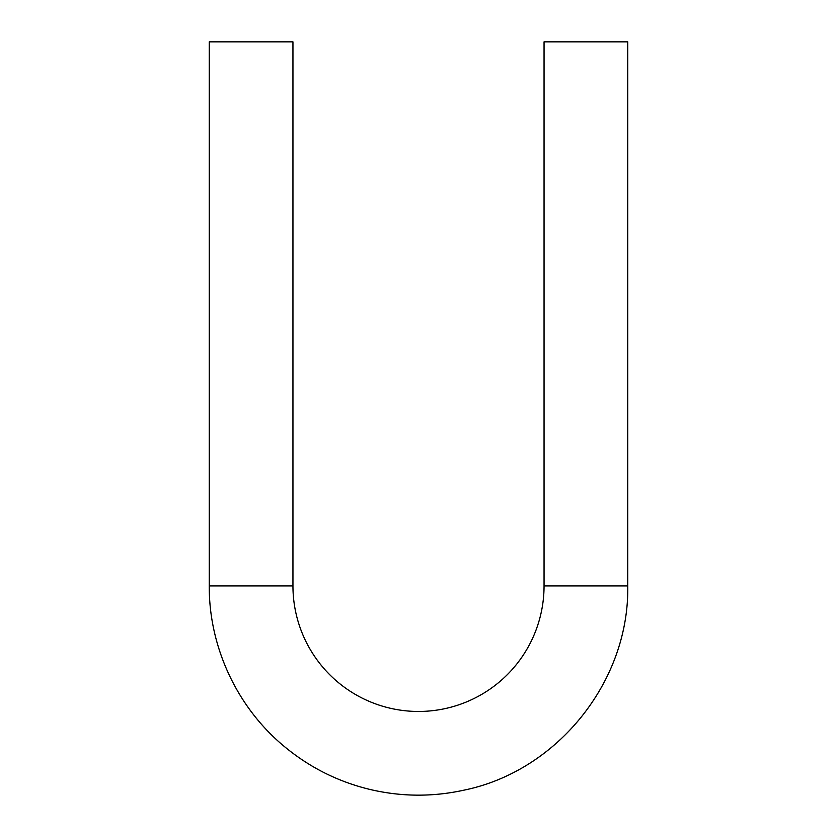 <?xml version="1.0" encoding="UTF-8"?>
<svg xmlns="http://www.w3.org/2000/svg" width="837" height="837" viewBox="0 0 837 837"><rect width="100%" height="100%" fill="white"/><g stroke="black" fill="none" stroke-linecap="round" stroke-linejoin="round"><path stroke-width="1.26" d="M292.95 585.9L292.95 41.85L209.25 41.85L209.25 585.9L292.95 585.9A125.55 125.55 0 0 0 418.5 711.46A125.55 125.55 0 0 0 544.05 585.9L544.05 41.85L627.75 41.85L627.75 585.9L544.05 585.9M627.75 585.9C629.455 681.224 557.536 770.982 464.148 790.118C432.593 797.075 401.09 796.824 369.651 789.375C338.253 781.737 310.077 767.655 285.114 747.138C237.52 708.207 208.905 647.399 209.25 585.9"/></g></svg>
